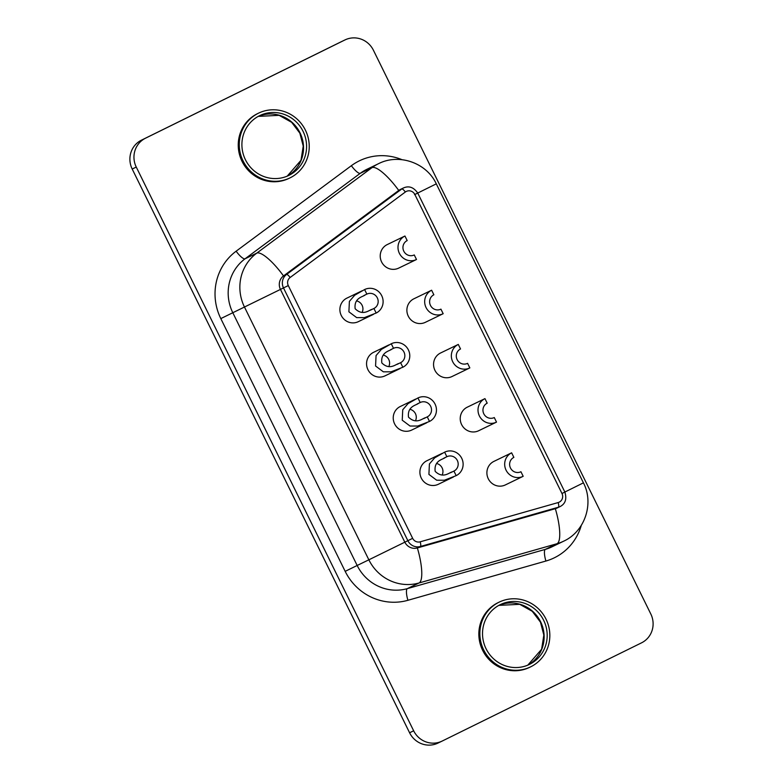 <?xml version="1.0" encoding="UTF-8"?>
<svg xmlns="http://www.w3.org/2000/svg" width="783" height="783" viewBox="0 0 783 783"><rect width="100%" height="100%" fill="white"/><g stroke="black" fill="none" stroke-linecap="round" stroke-linejoin="round"><path stroke-width="1.17" d="M429.505 421.44L417.701 426.04L410.028 426.03L402.237 420.197L402.736 409.763L408.021 403.627L417.956 397.96A13.086 12.636 -115.8 0 1 435.074 404.116A13.086 12.636 -115.8 0 1 429.505 421.44L427.264 416.879L423.74 418.592M415.607 399.095L400.25 406.524A13.086 12.636 64.2 0 0 394.612 423.887A13.086 12.636 64.2 0 0 411.643 430.082L426.784 422.761M425.56 417.711C422.928 417.985 416.468 425.032 408.491 417.124C407.131 405.995 416.644 405.232 418.494 403.343L418.827 403.176M456.176 475.643L444.372 480.243L436.699 480.224L428.908 474.4L429.407 463.967L434.692 457.83L444.627 452.163A13.086 12.636 -115.8 0 1 461.745 458.319A13.086 12.636 -115.8 0 1 456.176 475.643L453.934 471.082L450.411 472.785M442.278 453.298L426.921 460.727A13.086 12.636 64.2 0 0 421.283 478.09A13.086 12.636 64.2 0 0 438.314 484.286L453.455 476.964M452.231 471.904C449.599 472.188 443.139 479.235 435.162 471.327C433.802 460.198 443.315 459.435 445.165 457.546L445.498 457.38M404.948 236.016L407.189 240.577A8.006 7.732 64.2 0 0 403.774 251.147A8.006 7.732 64.2 0 0 414.207 254.964A8.006 7.732 64.2 0 0 414.256 254.945L416.497 259.496A13.086 12.636 -115.8 0 1 399.379 253.34A13.086 12.636 -115.8 0 1 404.948 236.016L387.242 244.58A13.086 12.636 64.2 0 0 381.605 261.943A13.086 12.636 64.2 0 0 398.635 268.138L415.812 259.839M511.622 452.819L513.863 457.38A8.006 7.732 64.2 0 0 510.457 467.96A8.006 7.732 64.2 0 0 520.891 471.767A8.006 7.732 64.2 0 0 520.94 471.748L523.181 476.299A13.086 12.636 -115.8 0 1 506.063 470.152A13.086 12.636 -115.8 0 1 511.622 452.819L493.926 461.383A13.086 12.636 64.2 0 0 488.279 478.756A13.086 12.636 64.2 0 0 505.319 484.941L523.103 476.338M376.173 313.034L364.359 317.644L356.686 317.624L348.895 311.8L349.394 301.357L354.689 295.23L364.614 289.553A13.086 12.636 -115.8 0 1 381.732 295.71A13.086 12.636 -115.8 0 1 376.173 313.034L373.922 308.482L370.408 310.185M362.265 290.699L346.908 298.117A13.086 12.636 64.2 0 0 341.271 315.48A13.086 12.636 64.2 0 0 358.301 321.676L373.442 314.355M372.228 309.305C369.586 309.579 363.126 316.626 355.149 308.717C353.789 297.599 363.302 296.826 365.152 294.937L365.495 294.77M431.619 290.219L433.86 294.78A8.006 7.732 64.2 0 0 430.444 305.35A8.006 7.732 64.2 0 0 440.878 309.168A8.006 7.732 64.2 0 0 440.927 309.138L443.168 313.699A13.086 12.636 -115.8 0 1 426.05 307.543A13.086 12.636 -115.8 0 1 431.619 290.219L413.913 298.783A13.086 12.636 64.2 0 0 408.266 316.146A13.086 12.636 64.2 0 0 425.306 322.342L443.09 313.738M458.29 344.422L460.531 348.973A8.006 7.732 64.2 0 0 457.115 359.554A8.006 7.732 64.2 0 0 467.549 363.371A8.006 7.732 64.2 0 0 467.598 363.341L469.839 367.902A13.086 12.636 -115.8 0 1 452.721 361.746A13.086 12.636 -115.8 0 1 458.29 344.422L440.584 352.986A13.086 12.636 -115.8 0 0 434.937 370.349A13.086 12.636 -115.8 0 0 451.977 376.545L469.761 367.941M400.593 362.686A8.006 7.732 64.2 0 0 404.008 352.105A8.006 7.732 64.2 0 0 393.575 348.288A8.006 7.732 64.2 0 0 393.526 348.318L391.285 343.757A13.086 12.636 -115.8 0 1 408.403 349.913A13.086 12.636 -115.8 0 1 402.844 367.237L400.593 362.686L397.079 364.389M398.89 363.508C396.257 363.782 389.797 370.829 381.82 362.921C380.46 351.792 389.973 351.029 391.823 349.14L392.166 348.973M402.844 367.237L391.03 371.837L383.357 371.827L375.566 366.004L376.065 355.56L381.35 349.424L391.285 343.757M400.113 368.558L384.972 375.879A13.086 12.636 -115.8 0 1 367.941 369.684A13.086 12.636 -115.8 0 1 373.579 352.321L388.936 344.892M400.446 189.417A10.903 10.531 64.2 0 0 400.377 189.457A10.903 10.531 64.2 0 0 400.309 189.486A10.903 10.531 64.2 0 0 398.743 190.445L283.515 275.929A10.903 10.531 64.2 0 0 280.441 289.416L404.821 542.169A10.903 10.531 64.2 0 0 417.368 547.953L555.343 508.696A10.903 10.531 64.2 0 0 556.987 508.069A10.903 10.531 64.2 0 0 557.056 508.04M288.927 175.372A33.258 32.123 -115.8 0 1 288.721 175.47A33.258 32.123 -115.8 0 1 245.373 159.624A33.258 32.123 -115.8 0 1 259.565 115.688A33.258 32.123 -115.8 0 1 259.76 115.59A33.258 32.123 -115.8 0 1 303.109 131.436A33.258 32.123 -115.8 0 1 288.927 175.372M258.361 113.251A35.979 34.755 -115.8 0 1 258.576 113.143A35.979 34.755 -115.8 0 1 305.478 130.281A35.979 34.755 -115.8 0 1 290.131 177.819A35.979 34.755 -115.8 0 1 289.916 177.927A35.979 34.755 -115.8 0 1 243.014 160.779A35.979 34.755 -115.8 0 1 258.361 113.251M289.916 177.927L288.898 178.416A35.979 34.755 -115.8 0 1 241.996 161.269A35.979 34.755 -115.8 0 1 257.343 113.741A35.979 34.755 -115.8 0 1 257.558 113.633L258.576 113.143M529.533 664.356A33.258 32.123 -115.8 0 1 529.337 664.454A33.258 32.123 -115.8 0 1 485.989 648.608A33.258 32.123 -115.8 0 1 500.171 604.682A33.258 32.123 -115.8 0 1 500.376 604.584A33.258 32.123 -115.8 0 1 543.725 620.43A33.258 32.123 -115.8 0 1 529.533 664.356M498.967 602.235A35.979 34.755 -115.8 0 1 499.182 602.127A35.979 34.755 -115.8 0 1 546.084 619.275A35.979 34.755 -115.8 0 1 530.737 666.803A35.979 34.755 -115.8 0 1 530.522 666.91A35.979 34.755 -115.8 0 1 483.62 649.763A35.979 34.755 -115.8 0 1 498.967 602.235M530.522 666.91L529.504 667.4A35.979 34.755 -115.8 0 1 482.602 650.262A35.979 34.755 -115.8 0 1 497.949 602.724A35.979 34.755 -115.8 0 1 498.174 602.616L499.182 602.127M484.951 398.625L487.202 403.176A8.006 7.732 64.2 0 0 483.786 413.757A8.006 7.732 64.2 0 0 494.22 417.574A8.006 7.732 64.2 0 0 494.269 417.545L496.51 422.106A13.086 12.636 -115.8 0 1 479.392 415.949A13.086 12.636 -115.8 0 1 484.951 398.625L467.255 407.189A13.086 12.636 -115.8 0 0 461.608 424.552A13.086 12.636 -115.8 0 0 478.648 430.748L496.432 422.145M341.085 41.812A21.807 21.063 64.2 0 0 340.957 41.881A21.807 21.063 64.2 0 0 340.82 41.939L141.469 140.157A21.807 21.063 64.2 0 0 132.2 169.03L409.587 732.771A21.807 21.063 64.2 0 0 437.981 743.087A21.807 21.063 64.2 0 0 438.118 743.028M413.659 730.803A21.807 21.063 64.2 0 0 442.043 741.119A21.807 21.063 64.2 0 0 442.18 741.061L641.531 642.843A21.807 21.063 64.2 0 0 650.8 613.97L373.413 50.229A21.807 21.063 64.2 0 0 345.019 39.913A21.807 21.063 64.2 0 0 344.882 39.972L145.53 138.19A21.807 21.063 64.2 0 0 136.262 167.063L413.659 730.803L409.587 732.771M391.823 349.14L393.418 348.366M388.818 366.552A8.006 7.732 64.2 0 0 383.298 355.11M365.152 294.937L366.855 294.114L364.614 289.553M366.747 294.163L366.855 294.114A8.006 7.732 64.2 0 1 366.904 294.095A8.006 7.732 64.2 0 1 377.337 297.902A8.006 7.732 64.2 0 1 373.922 308.482M362.147 312.348A8.006 7.732 64.2 0 0 356.627 300.907M445.165 457.546L446.868 456.714L444.627 452.163M446.76 456.773L446.868 456.714A8.006 7.732 64.2 0 1 446.917 456.695A8.006 7.732 64.2 0 1 457.35 460.512A8.006 7.732 64.2 0 1 453.934 471.082M442.16 474.958A8.006 7.732 64.2 0 0 436.64 463.507M418.494 403.343L420.197 402.521L417.956 397.96M420.089 402.57L420.197 402.521A8.006 7.732 64.2 0 1 420.246 402.491A8.006 7.732 64.2 0 1 430.679 406.308A8.006 7.732 64.2 0 1 427.264 416.879M415.489 420.755A8.006 7.732 64.2 0 0 409.969 409.303M556.987 508.069L560.109 506.562A10.903 10.531 -115.8 0 1 560.041 506.601A10.903 10.531 -115.8 0 1 558.396 507.227L555.343 508.696A32.71 8.349 74.1 0 1 557.026 543.715L545.34 549.372A43.613 42.125 64.2 0 0 551.927 546.857L563.613 541.21A43.613 42.125 -115.8 0 1 557.026 543.715L419.042 582.973L407.356 588.62L545.34 549.372A10.903 2.78 74.1 0 0 545.898 561.039L407.914 600.297A54.516 52.667 -115.8 0 1 345.176 571.355L220.806 318.603A54.516 52.667 -115.8 0 1 236.133 251.196L351.361 165.702A54.516 52.667 -115.8 0 1 401.933 159.663M558.171 502.559A6.538 6.323 64.2 0 0 561.979 493.496L414.853 194.507A6.538 6.323 64.2 0 0 405.359 192.001L290.131 277.495A6.538 6.323 64.2 0 0 288.291 285.58L412.661 538.342A6.538 6.323 64.2 0 0 420.187 541.816L558.171 502.559A4.365 1.116 74.1 0 1 558.396 507.227L420.412 546.485L417.368 547.953A32.71 8.349 74.1 0 1 419.042 582.973A43.613 42.125 -115.8 0 1 368.852 559.816L357.165 565.473A43.613 42.125 64.2 0 0 407.356 588.62A10.903 2.78 -105.9 0 0 407.914 600.297M420.187 541.816A4.365 1.116 74.1 0 1 420.412 546.485A10.903 10.531 -115.8 0 1 407.865 540.691L283.495 287.938A10.903 10.531 -115.8 0 1 286.558 274.461L401.787 188.967A10.903 10.531 -115.8 0 1 403.353 188.008A10.903 10.531 -115.8 0 1 403.421 187.979L400.377 189.457M405.359 192.001A4.365 1.106 53.4 0 0 401.787 188.967L398.743 190.445A32.71 8.329 53.4 0 0 371.974 167.65A43.613 42.125 -115.8 0 1 378.248 163.823A43.613 42.125 -115.8 0 1 378.512 163.696C399.095 153.096 426.666 162.903 436.297 183.858L583.423 482.847L564.866 492.037M581.309 525.334A54.516 52.667 -115.8 0 1 554.462 557.741A54.516 52.667 -115.8 0 1 545.898 561.039M414.569 194.615L436.297 183.858M563.877 541.073A43.613 42.125 -115.8 0 1 563.613 541.21L563.897 541.073C585.009 531.314 594.199 503.352 583.423 482.847M378.512 163.696L366.826 169.343A43.613 42.125 64.2 0 0 366.561 169.471A43.613 42.125 64.2 0 0 360.288 173.297L245.059 258.791A43.613 42.125 64.2 0 0 232.796 312.72L357.165 565.473L345.176 571.355M412.661 538.342L368.852 559.816L244.482 307.063A43.613 42.125 -115.8 0 1 256.746 253.134L371.974 167.65L360.288 173.297A10.903 2.78 -126.6 0 1 351.361 165.702M258.253 116.373A33.258 32.123 -115.8 0 1 300.114 133.022A33.258 32.123 -115.8 0 1 287.185 176.165L301.005 160.28L303.236 146.118L299.85 133.159L291.658 122.334L279.139 115.346L258.253 116.373M498.869 605.357A33.258 32.123 -115.8 0 1 540.72 622.005A33.258 32.123 -115.8 0 1 527.791 665.149L541.621 649.264L543.842 635.101L540.456 622.142L532.274 611.317L519.746 604.329L498.859 605.367M344.882 39.972L340.82 41.939M145.53 138.19L141.469 140.157M136.262 167.063L132.2 169.03M290.131 277.495A4.365 1.106 53.4 0 0 286.558 274.461L283.515 275.929A32.71 8.329 53.4 0 0 256.746 253.134L245.059 258.791A10.903 2.78 53.4 0 1 236.133 251.196M288.291 285.58L220.806 318.603M403.421 187.979C408.912 185.542 413.698 187.245 417.75 193.078L414.853 194.507M417.75 193.078L564.876 492.067L561.979 493.496M416.419 259.535L415.802 259.829M442.043 741.119L437.981 743.087M345.019 39.913L340.957 41.881M390.531 349.766L391.578 349.257M560.109 506.562C565.385 503.851 566.97 499.016 564.876 492.067M363.86 295.563L364.907 295.054M443.873 458.172L444.91 457.663M417.202 403.969L418.249 403.46"/></g></svg>
